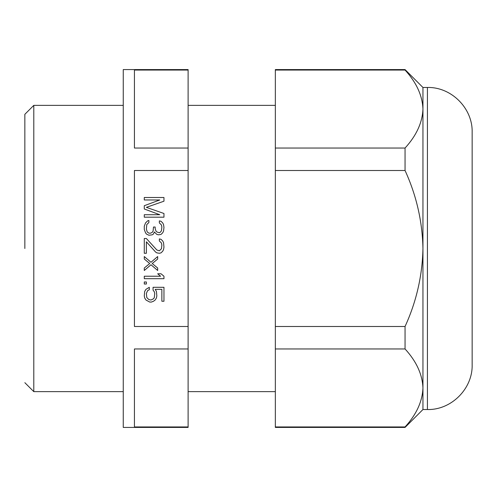 <?xml version="1.0" encoding="UTF-8"?>
<svg xmlns="http://www.w3.org/2000/svg" width="497" height="497" viewBox="0 0 497 497"><rect width="100%" height="100%" fill="white"/><g stroke="black" fill="none" stroke-linecap="round" stroke-linejoin="round"><path stroke-width="0.75" d="M24.85 248.5L24.85 114.31L24.85 248.5M427.42 409.528L427.42 87.472C451.319 86.857 472.765 108.296 472.15 132.202L472.15 364.798C472.765 388.704 451.319 410.143 427.42 409.528L422.947 409.528L405.055 427.42L275.338 427.42L275.338 426.948L405.055 426.948L405.055 427.42M405.055 426.948C416.411 414.548 422.375 401.545 422.947 387.952C422.382 374.371 416.418 361.375 405.055 348.962L405.055 326.492C416.411 301.685 422.375 275.686 422.947 248.5L422.947 87.472L405.055 69.58L275.338 69.58L275.338 70.052L405.055 70.052L405.055 69.58M422.947 409.528L422.947 248.5C422.382 221.333 416.418 195.34 405.055 170.508L275.338 170.508L275.338 70.052M405.055 170.508L405.055 148.038L275.338 148.038M405.055 326.492L275.338 326.492L275.338 426.948M405.055 348.962L275.338 348.962M405.055 148.038C416.411 135.638 422.375 122.641 422.947 109.048C422.382 95.461 416.418 82.465 405.055 70.052C416.411 82.452 422.375 95.455 422.947 109.048M275.338 170.508L275.338 326.492M188.114 148.038L188.114 170.508L134.439 170.508L134.439 326.492L188.114 326.492L188.114 427.42L123.256 427.42L123.256 69.58L188.114 69.58L188.114 70.052L134.439 70.052L134.439 148.038L188.114 148.038L188.114 70.052M188.114 326.492L188.114 170.508M188.114 426.948L134.439 426.948L134.439 348.962L188.114 348.962M144.279 208.988L159.773 214.729L144.279 214.729L144.279 217.189L163.96 217.189L163.96 213.499L146.373 207.348L163.96 201.198L163.96 197.508L144.279 197.508L144.279 199.968L159.773 199.968L144.279 205.708L144.279 208.988M145.534 232.77L146.373 234L148.883 235.23L152.237 234.82L153.492 234L154.331 231.95L156.841 234.41L158.518 234.82L161.028 234.41L162.705 232.77L163.544 231.13L163.96 227.44L163.544 224.569L162.705 222.929L161.028 221.289L159.357 220.879L159.357 222.929L161.45 224.979L161.867 227.03L161.45 230.72L160.612 231.95L159.357 232.77L156.841 231.95L156.002 231.13L155.17 228.67L155.17 227.03L153.492 227.03L153.07 231.13L152.237 232.36L150.56 233.18L148.883 233.18L147.211 231.95L146.373 229.08L146.789 224.569L148.883 222.519L148.883 220.469L147.628 220.879L145.534 222.929L144.279 226.21L144.279 229.49L145.534 232.77M156.841 249.991L146.373 238.51L144.279 238.51L144.279 253.271L146.373 253.271L146.373 241.79L155.586 252.041L156.841 252.861L159.357 253.271L161.028 252.861L162.705 251.221L163.544 249.581L163.96 247.121L163.544 242.611L162.705 240.97L161.028 239.33L159.357 238.92L159.357 240.97L161.45 243.021L161.867 245.071L161.45 248.761L159.357 250.811L156.841 249.991M152.237 263.522L157.679 259.012L157.679 256.551L150.976 262.292L144.279 256.551L144.279 259.012L149.721 263.522L144.279 268.032L144.279 270.492L150.976 264.752L157.679 270.492L157.679 268.032L152.237 263.522M144.279 276.233L144.279 278.693L163.96 278.693L163.96 276.233L161.028 273.772L157.679 273.772L160.612 276.233L144.279 276.233M144.279 281.973L144.279 284.023L146.373 284.023L146.373 281.973L144.279 281.973M153.07 287.303L153.07 290.173L154.331 291.814L154.747 293.454L154.331 297.554L153.492 298.784L150.976 300.014L148.883 299.604L146.789 297.554L146.373 293.454L147.628 290.583L149.305 289.763L149.305 287.303L145.956 289.353L144.695 291.404L144.279 295.914L144.695 297.964L145.956 300.014L149.721 302.064L151.399 302.064L153.492 301.244L155.17 300.014L156.425 297.964L156.841 295.914L156.425 291.404L155.17 289.353L161.867 289.353L161.867 301.244L163.96 301.244L163.96 287.303L153.07 287.303M24.85 382.69L33.796 391.636L33.796 105.364L123.256 105.364M427.42 87.472L422.947 87.472M188.114 105.364L275.338 105.364M188.114 391.636L275.338 391.636M24.85 114.31L33.796 105.364M33.796 391.636L123.256 391.636"/></g></svg>
